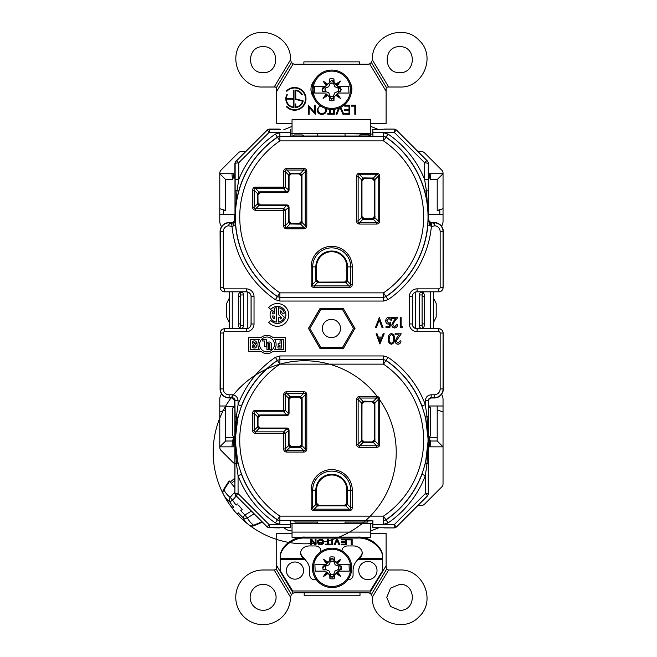 <?xml version="1.0" encoding="UTF-8"?>
<svg xmlns="http://www.w3.org/2000/svg" width="657" height="657" viewBox="0 0 657 657"><rect width="100%" height="100%" fill="white"/><g stroke="black" fill="none" stroke-linecap="round" stroke-linejoin="round"><path stroke-width="0.99" d="M429.185 437.8L429.185 446.842L430.869 446.842L430.351 441.011L429.185 437.8L437.209 437.8L428.536 437.8L428.536 493.686L427.674 495.748L396.36 527.07L394.299 527.924L372.839 527.653L372.872 524.729L394.184 524.729L394.184 527.653A2.915 2.915 157.5 0 0 396.245 526.799L394.184 524.729L425.342 493.571L425.342 475.635L421.934 474.346L425.531 462.725L428.233 440.133L427.001 463.579L425.342 475.635A100.143 100.143 0 0 1 388.057 522.923L383.54 524.311L383.54 520.664L386.004 519.909A96.497 96.497 0 0 0 421.934 474.346M434.293 394.8L434.293 397.715L431.173 397.715L431.173 394.8L434.293 394.8A5.856 5.856 0 0 0 440.149 388.952L440.149 333.025A1.33 1.33 0 0 0 438.81 331.695L417.088 331.695A7.712 7.712 0 0 1 409.377 323.983L409.377 296.57A7.712 7.712 0 0 1 417.088 288.858L438.81 288.858A1.33 1.33 0 0 0 440.149 287.528L443.114 287.528A4.303 4.303 0 0 1 438.81 291.831L417.088 291.831A4.739 4.739 0 0 0 412.341 296.57L412.341 323.983A4.739 4.739 0 0 0 417.088 328.722L438.81 328.722A4.303 4.303 0 0 1 443.114 333.025L443.335 388.952A9.042 9.042 0 0 1 434.293 397.986L431.452 397.986C429.686 398.175 428.717 399.144 428.536 400.91L428.536 406.01L443.04 406.01L443.04 411.84L437.209 410.05L437.209 406.01L439.352 406.01M430.351 441.011L437.209 441.011L437.209 410.05M430.869 446.842L443.04 446.842L437.209 441.011M417.959 505.463L421.334 505.463A4.517 4.517 0 0 0 424.537 504.141L441.718 486.952A4.517 4.517 0 0 0 443.04 483.757L443.04 411.84M234.877 478.132L230.188 482.066L229.531 481.285L223.971 489.908A4.517 3.811 152.8 0 0 223.281 494.113A82.297 39.748 -57.2 0 0 229.802 501.891A82.297 79.489 -130 0 0 233.572 507.204L232.447 508.157A91.422 64.624 142.1 0 1 230.073 505.249A91.446 91.192 38.3 0 1 227.445 501.34L227.314 501.176A91.537 91.537 0 0 1 223.281 494.113L223.281 494.113A91.537 91.537 0 0 0 381.635 501.882A91.537 91.537 0 0 0 309.184 360.865A91.537 91.537 0 0 0 223.281 494.113A91.537 91.537 0 0 0 381.635 501.882A91.537 91.537 0 0 0 309.184 360.865A91.537 91.537 0 0 0 223.281 494.113L223.281 494.113A4.517 4.517 0 0 1 223.503 489.605L223.971 489.908A78.232 37.786 -57.2 0 0 230.172 497.292L232.603 500.191L229.802 501.891A4.517 3.958 125.7 0 1 230.172 497.292L234.877 491.921M238.606 505.266L242.17 509.512L240.766 510.686A78.232 75.563 -130 0 0 245.004 514.965A4.517 1.158 58.8 0 0 247.434 517.864A4.517 3.958 154.3 0 1 242.844 517.437A82.297 79.489 -130 0 1 238.261 512.797L237.136 513.741A91.422 64.624 137.9 0 0 239.583 516.574A91.446 91.192 61.7 0 0 242.975 519.843L243.115 520.007A91.537 91.537 0 0 0 249.364 525.206A4.517 4.517 0 0 0 253.848 525.772L262.233 522.249M242.17 509.512L241.045 508.173M236.134 496.158L232.603 500.191A78.232 75.563 -130 0 0 236.077 505.102L237.481 503.927M251.196 511.212L245.004 514.965L242.844 517.437A82.297 39.748 157.2 0 0 249.364 525.206A4.517 3.811 127.2 0 0 253.635 525.255L253.848 525.772M234.877 487.658L230.188 482.066M303.559 570.572A8.59 8.59 0 0 0 294.968 561.99A8.59 8.59 0 0 0 286.386 570.572A8.59 8.59 0 0 0 294.968 579.162A8.59 8.59 0 0 0 303.559 570.572M372.839 527.653L372.7 523.194L370.786 523.629L370.786 532.08L292.037 532.08L370.786 532.08L370.786 533.533L386.111 533.533L386.111 565.743L369.636 593.164L371.394 594.486L386.439 569.447L386.111 565.743M370.786 533.533L370.786 537.327L361.35 537.327M301.506 537.327L292.037 537.327L292.037 533.533L276.728 533.533L276.745 565.743L293.211 593.164A4.517 4.517 0 0 1 294.968 592.811L367.887 592.811A4.517 4.517 0 0 1 369.636 593.164M316.863 555.403L313.545 561.275M382.686 558.918L382.678 558.351C383.433 548.201 369.825 537.196 357.605 538.075L305.25 538.075C293.03 537.196 279.422 548.201 280.178 558.351L280.178 557.374C279.422 547.224 293.03 536.219 305.25 537.097L357.605 537.097C369.825 536.219 383.433 547.224 382.678 557.374L382.686 570.572L382.686 559.575L357.884 559.575L359.436 558.351L359.445 557.374L356.94 560.61A14.799 14.799 180 0 0 353.08 570.58L353.08 575.097A4.517 4.517 0 0 1 348.563 579.614L347.898 579.614M351.331 105.21L355.626 105.21L355.626 114.252L354.813 114.252L354.813 106.138L351.331 106.138L351.331 105.21M314.473 112.314L314.473 105.21L315.286 105.21L315.286 114.252L309.143 107.14L309.143 114.252L308.33 114.252L308.33 105.21L314.473 112.314M286.912 94.575A8.812 8.812 0 0 0 293.983 107.641L293.983 90.058A8.812 8.812 0 0 0 293.474 90.108L293.474 98.591L286.321 98.591A8.303 8.303 0 0 1 287.364 94.822L286.912 94.575M302.573 101.244A8.303 8.303 0 0 1 295.773 107.066L295.773 103.954L295.264 103.954L295.264 107.641A8.812 8.812 0 0 0 303.197 100.882L295.773 98.887L295.773 90.625A8.303 8.303 0 0 1 301.818 94.698L302.261 94.436A8.812 8.812 0 0 0 295.264 90.058L295.264 99.281L302.573 101.244M286.813 91.307A10.857 10.857 0 0 1 302.261 91.126A10.857 10.857 0 0 1 302.261 106.565A10.857 10.857 0 0 1 286.813 106.393L286.444 106.746A11.366 11.366 0 0 0 302.614 106.935A11.366 11.366 0 0 0 302.614 90.756A11.366 11.366 0 0 0 286.444 90.945L286.813 91.307M370.786 119.681L370.786 123.467L370.786 119.681L292.037 119.681L292.037 136.139M370.786 123.467L370.786 133.675L370.786 123.467L386.111 123.467L386.111 91.257L369.636 63.836A4.517 4.517 0 0 1 367.887 64.189L294.968 64.189A4.517 4.517 0 0 1 293.211 63.836L291.453 62.514L290.46 59.927A4.517 4.517 0 0 1 290.451 59.664C291.708 36.258 259.433 22.888 243.772 40.332C226.328 55.993 239.698 88.276 263.104 87.011L275.283 87.011L276.416 87.553L276.728 123.467L292.037 123.467M276.745 91.257L293.211 63.836M344.728 105.21L349.828 105.21L349.828 114.252L344.728 114.252L344.728 113.324L349.015 113.324L349.015 110.548L344.728 110.548L344.728 109.62L349.015 109.62L349.015 106.138L344.728 106.138L344.728 105.21M350.091 82.56C352.209 86.453 352.464 90.461 350.854 94.583M340.827 107.239L343.8 114.252L342.929 114.252L340.112 107.592M339.628 107.805L336.901 114.252L336.031 114.252L338.585 108.224M334.298 109.284L334.298 114.252L333.485 114.252L333.485 109.366M330.586 109.407L330.586 113.324L332.557 113.324L332.557 114.252L327.802 114.252L327.802 113.324L329.773 113.324L329.773 109.341M326.554 108.742L326.644 109.694C326.398 112.593 324.837 114.195 321.946 114.482C319.006 114.252 317.405 112.667 317.142 109.735L319.836 105.416M313.718 97.622C309.71 91.463 310.047 85.558 314.736 79.891M326.488 571.968L332.097 577.265L341.607 567.878L332.097 577.421L326.488 571.968L323.433 576.542L327.342 572.633M329.058 570.917L325.979 569.627L329.058 570.917L330.34 573.988L329.042 570.933M330.356 574.202L330.356 574.202A6.562 6.562 0 0 0 333.83 574.202L333.863 574.415A6.775 6.775 0 0 1 330.331 574.415M333.83 573.972L335.136 570.917L333.846 573.988M338.191 569.611L335.152 570.933L338.207 569.627M325.765 569.611A6.562 6.562 0 0 1 325.765 566.137L329.058 564.839L330.356 561.546A6.562 6.562 0 0 1 333.83 561.546L335.136 564.839L338.421 566.137A6.562 6.562 0 0 1 338.421 569.611M325.56 569.644A6.775 6.775 0 0 1 325.56 566.112L325.765 566.137M325.56 566.112L329.058 564.839M329.042 564.823L330.356 561.546M330.331 561.341A6.775 6.775 0 0 1 333.863 561.341L333.83 561.546M333.863 561.341L335.136 564.839M335.152 564.823L338.421 566.137M338.634 566.112A6.775 6.775 0 0 1 338.634 569.644M322.579 567.878L332.097 558.335L322.702 567.878M341.484 567.878L332.097 558.483M339.735 569.652L341.073 569.824A9.182 9.182 0 0 0 341.27 568.215M339.644 569.849L341.073 569.824M341.27 567.541A9.182 9.182 0 0 0 341.073 565.923L339.644 565.907L341.607 567.878M339.735 566.104L341.073 565.923M322.916 568.215A9.182 9.182 0 0 0 323.121 569.824L324.55 569.849M324.451 569.652L323.121 569.824M324.451 566.104L323.121 565.923A9.182 9.182 0 0 0 322.916 567.541M324.55 565.907L323.121 565.923M337.706 563.788L336.187 562.269L340.761 559.214L337.706 563.788L339.644 565.907M332.097 558.335L336.187 562.269M338.511 571.155L349.286 571.155L338.511 571.155M349.048 564.593L349.286 571.155M334.413 575.253L334.282 578.669L333.871 575.516M329.773 575.253L329.913 578.669L330.323 575.516M315.138 564.593L325.675 564.593L314.908 564.593L315.138 571.155M329.773 560.503L329.913 557.079L330.323 560.232M334.413 560.503L334.282 557.079L333.871 560.232M336.852 563.123L340.761 559.214M338.511 564.593L349.286 564.593M336.852 572.633L340.761 576.542L336.187 573.487M337.706 571.968L340.761 576.542M334.282 578.669A11.013 11.013 0 0 1 329.913 578.669M328.007 573.487L323.433 576.542M325.675 571.155L314.908 571.155M327.342 563.123L323.433 559.214L328.007 562.269M326.488 563.788L323.433 559.214M329.913 557.079A11.013 11.013 0 0 1 334.282 557.079M334.027 586.405A18.634 18.634 0 0 1 315.081 560.281A18.634 18.634 0 0 1 347.183 556.939A18.634 18.634 0 0 1 334.027 586.405M312.412 567.878A19.685 19.685 0 0 1 331.432 548.201A19.685 19.685 0 0 1 351.733 566.548A19.685 19.685 0 0 1 334.085 587.465A19.685 19.685 0 0 1 312.412 567.878M304.207 592.811L304.207 595.768L359.987 595.768L359.987 592.811M343.25 348.555L354.887 328.5L343.25 308.453L320.156 308.453L308.519 328.5L320.156 348.555L343.307 348.653L320.099 348.653L308.519 328.5M417.959 151.545L427.674 161.261L428.536 163.322L424.619 162.714L394.184 132.271L396.245 130.209A2.915 2.915 22.5 0 0 394.184 129.355L394.184 132.271L372.872 132.271L372.815 129.355L394.299 129.084L396.36 129.938L417.959 151.545L421.334 151.545A4.517 4.517 0 0 1 424.537 152.867L441.718 170.048A4.517 4.517 0 0 1 443.04 173.243L443.04 173.711L429.185 173.711L429.185 178.08M428.536 163.322L428.536 178.08M428.265 179.517L428.233 216.876L426.426 190.711L424.619 179.517L424.619 162.714L426.68 160.653L427.411 161.367A2.915 2.915 67.5 0 1 428.265 163.429L428.265 179.517L424.619 179.517A100.143 100.143 0 0 0 388.057 134.085L383.54 132.698L372.872 132.698L372.954 136.344L372.815 129.355M428.536 214.535L428.536 218.912C428.766 221.113 429.982 222.329 432.175 222.559L434.293 224.242L434.991 225.786L431.386 226.451L429.325 225.236L429.432 223.708L429.325 225.236L427.855 225.113L428.233 216.876C428.224 208.236 427.05 199.671 424.718 191.179L426.426 190.711A3.646 0.583 -179.9 0 1 428.257 191.212M439.804 214.535L439.804 210.495L437.217 210.495L437.217 179.533L430.351 179.533L430.351 178.08L428.421 178.08L428.421 214.535L443.04 214.535L443.04 221.237A9.042 9.042 0 0 1 441.553 226.213A9.042 9.042 0 0 1 443.335 231.601L443.114 287.528M441.553 226.213A9.042 9.042 0 0 0 434.293 222.559L432.175 222.559M234.877 178.08L234.877 163.322L235.732 161.261L267.046 129.938L269.222 129.355A2.915 2.915 157.5 0 0 267.161 130.209L267.046 129.938M234.877 174.581A4.517 4.517 0 0 0 234.582 176.183L234.582 178.08M234.984 178.08L234.984 214.535L219.783 214.535L219.783 208.704L225.606 210.495L225.606 179.533L232.471 179.533L232.471 178.08L234.984 178.08M231.494 222.822L232.02 226.451L228.414 225.786L229.112 224.242L231.231 222.559C232.989 222.444 234.163 221.557 234.746 219.881L234.877 214.535M235.149 191.212A3.646 0.583 -0.1 0 1 236.98 190.711L238.688 191.179C236.356 199.671 235.181 208.236 235.173 216.876L235.14 179.517L238.787 179.517L236.98 190.711L235.173 216.876L235.559 225.113L232.02 226.451A100.143 100.143 0 0 0 275.349 299.658L279.866 301.046L383.54 301.046L388.057 299.658L386.004 296.644A96.497 96.497 0 0 0 427.855 225.113M228.414 225.786A5.856 5.856 0 0 0 223.265 231.601L223.265 287.528A1.33 1.33 0 0 0 224.595 288.858L246.318 288.858A7.712 7.712 0 0 1 254.029 296.57L254.029 323.983A7.712 7.712 0 0 1 246.318 331.695L224.595 331.695A1.33 1.33 0 0 0 223.265 333.025L220.292 333.025A4.303 4.303 0 0 1 224.595 328.722L246.318 328.722A4.739 4.739 0 0 0 251.064 323.983L251.064 296.57A4.739 4.739 0 0 0 246.318 291.831L224.595 291.831A4.303 4.303 0 0 1 220.292 287.528L220.07 231.601A9.042 9.042 0 0 1 221.565 226.624A9.042 9.042 0 0 1 219.783 221.237L219.783 173.243A4.517 4.517 0 0 1 221.105 170.048L238.286 152.867A4.517 4.517 0 0 1 241.489 151.545L245.447 151.545M221.565 226.624A9.042 9.042 0 0 1 229.112 222.559L231.231 222.559M234.582 214.535L234.582 218.691A4.517 4.517 0 0 0 234.746 219.881M233.637 178.08L233.637 173.711L231.954 173.711L232.471 179.533M269.797 343.857L269.797 349.343L271.481 349.343L271.481 344.284A2.275 2.275 0 0 0 269.206 342.001A2.275 2.275 0 0 0 266.923 344.284L266.923 349.343L268.614 349.343L268.614 343.857A0.591 0.591 0 0 1 269.206 343.274A0.591 0.591 0 0 1 269.797 343.857M281.697 348.038L281.697 340.868L280.005 340.868L280.005 343.734L278.149 343.734L278.149 345.171L280.005 345.171L280.005 346.6L277.977 346.6L277.977 348.038L281.697 348.038M264.566 340.991L262.537 340.991L262.537 339.554L266.249 339.554L266.249 346.732L264.566 346.732L264.566 340.991M254.243 342.207A0.723 0.723 0 0 1 255.023 342.724L255.023 343.225L256.542 343.225L256.542 342.724A1.815 1.815 0 0 0 255.31 341.008A2.735 2.735 0 0 0 253.561 341.008A1.815 1.815 0 0 0 252.945 344.096L254.801 345.73A0.616 0.616 0 0 1 254.152 346.756A0.509 0.509 0 0 1 253.848 346.28L253.848 345.845L252.329 345.845L252.329 346.28A1.651 1.651 0 0 0 253.282 347.783A2.735 2.735 0 0 0 255.302 347.898A1.823 1.823 0 0 0 255.926 344.802L254.013 343.126A0.534 0.534 0 0 1 254.243 342.207M250.465 339.308L259.49 339.308A9.116 9.116 0 0 0 259.49 349.598L250.465 349.598L250.465 339.308M260.985 351.29L248.781 351.29L248.781 337.616L260.985 337.616A9.116 9.116 0 0 1 273.041 337.616L285.237 337.616L285.237 351.29L273.041 351.29A9.116 9.116 0 0 1 260.985 351.29M274.437 344.449A7.424 7.424 0 0 0 263.293 338.018A7.424 7.424 0 0 0 263.293 350.887A7.424 7.424 0 0 0 274.437 344.449M274.527 349.598L283.553 349.598L283.553 339.308L274.527 339.308A9.116 9.116 0 0 1 274.527 349.598M268.647 322.234A11.374 11.374 0 0 0 285.171 323.195A11.374 11.374 0 0 0 285.171 306.647A11.374 11.374 0 0 0 268.647 307.607L270.832 309.439A8.533 8.533 0 0 1 283.216 308.716A8.533 8.533 0 0 1 283.216 321.125A8.533 8.533 0 0 1 270.832 320.402L268.647 322.234M278.428 314.58L281.722 317.651A5.141 5.141 0 0 1 280.572 318.941L280.572 317.766L278.428 317.766L278.428 322.119A7.276 7.276 0 0 0 284.3 317.126L280.572 313.652L280.572 310.901A5.141 5.141 0 0 1 282.329 313.594L284.399 313.036A7.276 7.276 0 0 0 278.428 307.722L278.428 314.58M272.335 315.992A5.141 5.141 0 0 0 274.158 318.941L274.158 315.992L272.335 315.992M274.158 308.388L274.158 313.849L272.335 313.849A5.141 5.141 0 0 1 273.427 311.615L271.784 310.244A7.276 7.276 0 0 0 276.293 322.119L276.293 307.722A7.276 7.276 0 0 0 274.158 308.388M402.552 326.677L402.002 327.72L400.195 327.72L400.195 317.52L401.115 317.52L401.115 326.677L402.552 326.677M394.611 326.94L396.639 324.583L397.551 324.583C397.469 326.578 396.475 327.712 394.561 327.983C392.796 327.769 391.876 326.743 391.794 324.919L393.551 321.224L395.719 318.563L391.662 318.563L391.662 317.52L397.813 317.52L394.381 321.741L392.714 324.87L394.611 326.94M389.806 327.72L386.012 327.72L386.012 326.677L389.059 326.677L389.544 323.975L388.509 324.188C386.677 323.893 385.758 322.784 385.749 320.854C385.799 318.719 386.85 317.52 388.887 317.257C390.529 317.471 391.441 318.431 391.638 320.131L390.718 320.131L388.837 318.3L386.661 320.887L388.788 323.145L390.718 322.62L389.806 327.72M379.286 317.52L383.08 327.72L382.087 327.72L379.22 320.008L376.354 327.72L375.361 327.72L379.286 317.52M398.027 343.217L400.056 340.868L400.967 340.868C400.885 342.855 399.891 343.989 397.978 344.268C396.212 344.046 395.292 343.028 395.21 341.205L396.968 337.509L399.127 334.848L395.079 334.848L395.079 333.797L401.23 333.797L396.122 341.155L398.027 343.217M389.19 338.905C388.928 341.016 389.65 342.453 391.367 343.217C393.1 342.461 393.814 341.024 393.51 338.905C393.814 336.786 393.1 335.341 391.367 334.585L389.519 336.335L389.19 338.905M394.422 338.897C394.767 341.665 393.757 343.455 391.4 344.268C389.01 343.463 387.975 341.673 388.271 338.897C387.967 336.121 389.01 334.339 391.4 333.534C393.748 334.347 394.758 336.138 394.422 338.897M381.43 338.117L378.703 338.117L380.001 341.615L381.43 338.117M379.894 344.005L376.1 333.797L377.093 333.797L378.309 337.074L381.865 337.074L383.203 333.797L384.214 333.797L379.894 344.005M235.198 219.808L235.198 219.857A3.646 0.476 -179.6 0 1 235.173 219.799L235.149 219.183A3.646 3.646 -45 0 1 233.284 222.37L233.818 223.093L235.173 219.799M233.793 223.799L234.081 225.236L233.793 223.799L235.198 219.857A3.646 0.673 -1.8 0 0 235.222 219.775M231.757 222.813L233.284 222.37A3.646 1.445 61 0 0 233.514 225.688M235.14 179.517L235.14 163.429A2.915 2.915 -67.5 0 1 235.994 161.367L236.725 160.653L238.787 162.714L238.787 179.517A100.143 100.143 0 0 1 275.349 134.085L279.866 132.698L279.866 136.344L277.402 137.099A96.497 96.497 0 0 0 238.688 191.179M234.877 163.322L238.787 162.714L269.222 132.271L267.161 130.209L236.725 160.653M429.892 225.688A3.646 1.445 119 0 0 430.121 222.37A3.646 3.646 45 0 1 428.257 219.183L428.233 216.876L428.233 219.799L429.588 223.093L430.121 222.37L431.649 222.813L431.386 226.451A100.143 100.143 0 0 1 388.057 299.658M428.233 219.799A3.646 0.476 179.6 0 1 428.208 219.857L429.612 223.799M279.866 132.698L290.534 132.698L290.451 136.344L279.866 136.344L279.915 140.885L277.451 137.272A4.377 4.377 -17.1 0 1 279.915 136.508L383.491 136.508A4.377 4.377 17.1 0 1 385.955 137.272L383.491 140.885L279.915 140.885A91.955 91.955 0 0 0 279.915 292.858L277.451 296.479A96.333 96.333 0 0 1 277.451 137.272L275.349 134.085M280.202 527.752L290.714 527.743L290.723 520.829L290.534 524.311L279.866 524.311L275.349 522.923A100.143 100.143 0 0 1 238.064 475.635L236.405 463.579L235.173 440.133L236.405 416.686L238.064 404.63A100.143 100.143 0 0 1 275.349 357.342L279.866 355.954L383.54 355.954L388.057 357.342A100.143 100.143 0 0 1 425.342 404.63L427.001 416.686L428.233 440.133L425.531 417.54L421.934 405.919L425.342 404.63L425.342 400.63L428.257 400.63C428.446 398.873 429.415 397.904 431.173 397.715L431.452 397.986M290.723 520.829L291.774 520.829M371.632 520.829L279.915 520.5A4.377 4.377 -162.9 0 1 277.451 519.736L279.915 516.123L279.866 520.664L290.484 520.664M372.7 527.743L383.203 527.752M372.683 136.229L371.936 136.229M382.974 129.306L372.683 129.306M291.47 136.229L290.451 136.344M290.591 129.355L290.534 132.271L269.222 132.271L269.222 129.355L280.432 129.306M279.324 129.092L269.115 129.084M370.786 136.04L370.786 133.675L292.037 133.675L317.774 133.675L317.774 136.007L292.784 136.032M394.299 129.084L384.082 129.092M370.622 136.032L317.774 136.007M292.784 520.976L370.622 520.976M384.082 527.916L394.299 527.924M269.115 527.924L267.161 526.799A2.915 2.915 22.5 0 0 269.222 527.653L279.324 527.916M383.54 524.311L372.872 524.311L372.921 520.664M421.934 405.919A96.497 96.497 0 0 0 386.004 360.356L383.54 359.601L279.866 359.601L277.402 360.356A96.497 96.497 0 0 0 241.472 405.919L237.875 417.54L235.173 440.133L237.875 462.725L241.472 474.346L238.064 475.635L238.064 493.571L269.222 524.729L290.534 524.729L290.714 527.743M241.472 405.919L238.064 404.63L238.064 400.63C237.694 397.115 235.748 395.169 232.233 394.8L232.233 397.715L229.112 397.715A8.771 8.771 0 0 1 220.341 388.952L220.341 333.025A4.246 4.246 0 0 1 224.595 328.779L246.318 328.779A4.796 4.796 0 0 0 251.114 323.983L251.114 296.57A4.796 4.796 0 0 0 246.318 291.774L224.595 291.774A4.246 4.246 0 0 1 220.341 287.528L220.341 231.601A8.771 8.771 0 0 1 229.112 222.83L230.763 222.83M427.674 495.748L425.342 493.571L428.536 493.686M425.531 417.54A3.646 0.583 166.4 0 1 427.001 416.686L428.257 416.686L428.257 463.579L427.001 463.579A3.646 0.583 13.6 0 1 425.531 462.725M267.046 527.07L235.732 495.748L234.877 493.686L234.877 400.91L231.954 397.986L229.112 397.986A9.042 9.042 0 0 1 220.07 388.952L220.292 333.025M234.877 493.686L235.149 416.686L236.405 416.686A3.646 0.583 13.6 0 1 237.875 417.54M235.149 463.579L236.405 463.579A3.646 0.583 -13.6 0 0 237.875 462.725M290.566 527.653L269.222 527.653L269.222 524.729L267.161 526.799L236.003 495.633L238.064 493.571L235.149 493.571A2.915 2.915 67.5 0 0 236.003 495.633L235.732 495.748M424.718 191.179A96.497 96.497 0 0 0 386.004 137.099L385.955 137.272A96.333 96.333 0 0 1 385.955 296.479A4.377 4.377 162.9 0 1 383.491 297.235L279.915 297.235A4.377 4.377 -162.9 0 1 277.451 296.479L279.866 297.407L383.54 297.407L386.004 296.644L383.491 292.858L383.54 301.046M241.472 474.346A96.497 96.497 0 0 0 277.402 519.909L277.451 519.736A96.333 96.333 0 0 1 277.451 360.529A4.377 4.377 -17.1 0 1 279.915 359.773L383.491 359.773L383.491 364.142L385.955 360.529A96.333 96.333 0 0 1 385.955 519.736A4.377 4.377 162.9 0 1 383.491 520.5L383.491 516.123L388.057 522.923M383.54 355.954L383.491 359.773A4.377 4.377 17.1 0 1 385.955 360.529L388.057 357.342M275.349 357.342L279.915 364.142A91.955 91.955 0 0 0 279.915 516.123L383.491 516.123A91.955 91.955 0 0 0 383.491 364.142L279.915 364.142L279.866 355.954M252.617 207.193L252.617 190.243C252.699 188.263 253.733 187.229 255.713 187.146L283.676 187.146L283.676 171.576C283.758 169.596 284.793 168.57 286.772 168.479L303.723 168.479L303.723 170.032L286.772 170.032C285.467 169.752 284.949 170.27 285.228 171.576L285.228 187.146A2.185 1.265 135 0 1 283.676 188.699L255.713 188.699C254.407 188.419 253.889 188.937 254.16 190.243L254.16 207.193C253.889 208.499 254.407 209.008 255.713 208.737L255.713 210.281C253.733 210.199 252.699 209.172 252.617 207.193L254.16 207.193L257.454 203.9L257.454 193.536A2.185 0.55 15.2 0 1 258.02 194.102L257.306 194.661M257.987 194.71L260.172 192.517L286.863 192.517L289.047 190.333L289.047 176.043L291.24 173.85L299.255 173.85L301.44 176.043L301.44 221.245L299.255 223.437L291.24 223.437L289.047 221.245L289.047 207.103L286.863 204.91L260.172 204.91L257.987 202.726L257.946 194.661L258.02 203.333L259.564 204.877A2.185 0.55 105.2 0 0 258.998 205.444L255.713 208.737L283.676 208.737A2.185 1.265 45 0 1 285.228 210.281L285.228 225.712C284.949 227.018 285.467 227.536 286.772 227.256L303.723 227.256C305.029 227.536 305.538 227.018 305.267 225.712L305.267 171.576C305.538 170.27 305.029 169.752 303.723 170.032L300.43 173.317A2.185 0.55 105.2 0 1 299.863 173.883L290.632 173.883L289.08 175.435L289.006 190.292A2.185 2.185 135 0 1 286.822 192.476L260.131 192.476L258.02 194.102M252.617 190.243L254.16 190.243L257.454 193.536L258.998 191.984L260.131 191.836L286.822 191.836A2.185 1.265 -45 0 0 288.366 190.292L288.513 174.869L290.065 173.317L291.191 173.169L300.43 173.317L301.974 174.869L305.267 171.576L306.811 171.576L306.811 225.712C306.729 227.692 305.702 228.718 303.723 228.8L286.772 228.8C284.793 228.718 283.758 227.692 283.676 225.712L283.676 210.281L255.713 210.281M303.723 168.479C305.702 168.57 306.729 169.596 306.811 171.576M259.564 204.877L286.822 204.959A2.185 2.185 45 0 1 289.006 207.144L289.08 221.852L291.191 223.479L299.863 223.405L301.407 221.852A2.185 0.55 15.2 0 0 301.974 222.419L305.267 225.712L306.811 225.712M286.772 168.479L286.772 170.032L290.065 173.317A2.185 0.55 74.8 0 0 290.632 173.883M299.863 223.405A2.185 0.55 74.8 0 1 300.43 223.971L303.723 227.256L303.723 228.8M283.676 171.576L285.228 171.576L288.513 174.869A2.185 0.55 15.2 0 1 289.08 175.435M290.632 223.405A2.185 0.55 105.2 0 0 290.065 223.971L286.772 227.256L286.772 228.8M289.08 221.852A2.185 0.55 164.8 0 1 288.513 222.419L285.228 225.712L283.676 225.712M255.713 187.146L255.713 188.699L258.998 191.984A2.185 0.55 74.8 0 0 259.564 192.55M301.407 221.852L301.489 175.994L299.863 173.883M301.407 175.435A2.185 0.55 164.8 0 1 301.974 174.869L301.974 222.419L300.43 223.971L299.296 224.119L290.065 223.971L288.513 222.419L288.366 207.144A2.185 1.265 -135 0 0 286.822 205.6L260.131 205.6L258.998 205.444L257.454 203.9A2.185 0.55 164.8 0 0 258.02 203.333M356.595 220.974L356.595 176.314C356.677 174.335 357.704 173.308 359.683 173.226L376.633 173.226L376.633 174.77L359.683 174.77C358.377 174.491 357.868 175.008 358.139 176.314L358.139 220.974C357.868 222.28 358.377 222.789 359.683 222.518L359.683 224.062C357.704 223.98 356.677 222.953 356.595 220.974L358.139 220.974L361.432 217.681L361.432 179.607A2.185 0.55 15.2 0 1 361.999 180.174L361.276 180.741M361.966 180.782L361.966 216.506L364.15 218.699L372.174 218.699L374.359 216.506L374.359 180.782L372.174 178.589L364.15 178.589L361.917 180.741L361.917 216.547L363.543 218.658A2.185 0.55 105.2 0 0 362.976 219.224L359.683 222.518L376.633 222.518C377.939 222.789 378.457 222.28 378.177 220.974L378.177 176.314C378.457 175.008 377.939 174.491 376.633 174.77L373.34 178.063A2.185 0.55 105.2 0 1 372.782 178.622L363.543 178.622L361.999 180.174M356.595 176.314L358.139 176.314L361.432 179.607L362.976 178.063L364.109 177.907L373.34 178.063L374.892 179.607L378.177 176.314L379.73 176.314L379.73 220.974C379.647 222.953 378.613 223.98 376.633 224.062L359.683 224.062M376.633 173.226C378.613 173.308 379.647 174.335 379.73 176.314M363.543 218.658L372.215 218.74L374.326 217.114A2.185 0.55 15.2 0 0 374.892 217.681L378.177 220.974L379.73 220.974M359.683 173.226L359.683 174.77L362.976 178.063A2.185 0.55 74.8 0 0 363.543 178.622M372.782 218.658A2.185 0.55 74.8 0 1 373.34 219.224L376.633 222.518L376.633 224.062M374.326 217.114L374.4 180.741L372.782 178.622M374.326 180.174A2.185 0.55 164.8 0 1 374.892 179.607L374.892 217.681L373.34 219.224L372.215 219.381L362.976 219.224L361.432 217.681A2.185 0.55 164.8 0 0 361.999 217.114M349.204 287.454L314.202 287.454C312.239 287.372 311.221 286.353 311.139 284.391L312.675 284.391C312.395 285.688 312.904 286.197 314.202 285.918L349.204 285.918C350.501 286.197 351.01 285.688 350.731 284.391L352.267 284.391C352.185 286.353 351.167 287.372 349.204 287.454L349.204 285.918L345.878 282.6L317.528 282.6A2.185 0.55 -74.6 0 1 318.103 282.017L318.678 282.756M314.202 287.454L314.202 285.918L317.528 282.6L315.992 281.065A2.185 0.55 -15.4 0 0 316.575 280.49L318.103 282.017M346.83 280.49A2.185 0.55 15.4 0 0 347.413 281.065L345.878 282.6A2.185 0.55 74.6 0 0 345.303 282.017L346.912 279.915L347.569 279.915L347.413 281.065L350.731 284.391L350.731 266.89L352.267 266.89L352.267 284.391M315.836 279.915L315.836 266.89A15.867 15.867 0 0 1 331.703 251.031A15.867 15.867 0 0 1 347.569 266.89L350.731 266.89A19.028 19.028 0 0 0 331.703 247.861A19.028 19.028 0 0 0 312.675 266.89L312.675 284.391L315.992 281.065L315.836 279.915L316.575 280.49M318.727 282.058L316.534 279.866L316.534 266.89A15.168 15.168 0 0 1 331.703 251.721A15.168 15.168 0 0 1 346.871 266.89L346.871 279.866L344.679 282.058L318.678 282.099L345.303 282.017M252.617 430.31L252.617 413.36C252.699 411.381 253.733 410.346 255.713 410.264L283.676 410.264L283.676 394.841C283.758 392.861 284.793 391.827 286.772 391.744L303.723 391.744L303.723 393.288L286.772 393.288C285.467 393.017 284.949 393.535 285.228 394.841L285.228 410.264A2.185 1.265 135 0 1 283.676 411.808L255.713 411.808C254.407 411.537 253.889 412.054 254.16 413.36L254.16 430.31C253.889 431.608 254.407 432.125 255.713 431.854L255.713 433.398C253.733 433.316 252.699 432.281 252.617 430.31L254.16 430.31L257.454 427.017A2.185 0.55 -15.2 0 0 258.02 426.45L260.131 428.077L286.822 428.077A2.185 2.185 45 0 1 289.006 430.261L289.08 445.118A2.185 0.55 164.8 0 1 288.513 445.684L288.366 430.261A2.185 1.265 -135 0 0 286.822 428.717L286.863 428.027L260.172 428.027L257.987 425.843L257.987 417.819L260.172 415.635L286.822 415.594L259.564 415.667L258.02 417.211L258.02 426.45M286.863 428.027L289.047 430.22L285.228 433.398L283.676 433.398L283.676 431.854L286.822 428.717L258.998 428.561L255.713 431.854L283.676 431.854A2.185 1.265 45 0 1 285.228 433.398L285.228 448.969C284.949 450.275 285.467 450.792 286.772 450.521L303.723 450.521C305.029 450.792 305.538 450.275 305.267 448.969L305.267 394.841C305.538 393.535 305.029 393.017 303.723 393.288L300.43 396.582L301.974 398.126L302.13 399.259L302.13 444.551L301.974 445.684L300.43 447.228L291.191 447.376L290.065 447.228L288.513 445.684L285.228 448.969L283.676 448.969L283.676 433.398L255.713 433.398M289.08 445.118L291.191 446.735L299.863 446.661L301.407 445.118L301.407 398.692A2.185 0.55 -15.2 0 1 301.974 398.126L305.267 394.841L306.811 394.841L306.811 448.969C306.729 450.948 305.702 451.983 303.723 452.065L286.772 452.065C284.793 451.983 283.758 450.948 283.676 448.969M303.723 391.744C305.702 391.827 306.729 392.861 306.811 394.841M301.407 445.118A2.185 0.55 15.2 0 0 301.974 445.684L305.267 448.969L306.811 448.969M286.772 391.744L286.772 393.288L290.065 396.582L300.43 396.582A2.185 0.55 -74.8 0 1 299.863 397.148L299.296 396.434M299.863 446.661A2.185 0.55 74.8 0 1 300.43 447.228L303.723 450.521L303.723 452.065M283.676 394.841L285.228 394.841L288.513 398.126L290.065 396.582A2.185 0.55 -105.2 0 0 290.632 397.148L289.006 399.259L289.006 413.401A2.185 2.185 135 0 1 286.822 415.594L286.822 414.953A2.185 1.265 -45 0 0 288.366 413.401L289.047 413.45L286.863 415.635M290.632 446.661A2.185 0.55 105.2 0 0 290.065 447.228L286.772 450.521L286.772 452.065M255.713 410.264L255.713 411.808L258.998 415.101A2.185 0.55 74.8 0 0 259.564 415.667M252.617 413.36L254.16 413.36L257.454 416.645A2.185 0.55 15.2 0 1 258.02 417.211M289.08 398.692A2.185 0.55 -164.8 0 0 288.513 398.126L288.366 399.259L289.047 399.3L289.047 413.45M289.047 430.22L289.047 444.51L291.24 446.694L299.255 446.694L301.44 444.51L301.44 399.3L299.296 397.074L290.632 397.148M301.407 398.692L299.863 397.148M259.564 427.994A2.185 0.55 -74.8 0 0 258.998 428.561L257.454 427.017L257.306 417.778L257.454 416.645L258.998 415.101L260.131 414.953L260.172 415.635M379.73 399.579L379.73 444.231C379.647 446.21 378.613 447.245 376.633 447.327L359.683 447.327L359.683 445.783L376.633 445.783C377.939 446.054 378.457 445.536 378.177 444.231L378.177 399.579C378.457 398.273 377.939 397.756 376.633 398.027L376.633 396.483C378.613 396.565 379.647 397.6 379.73 399.579L378.177 399.579L374.892 402.864L374.892 440.946A2.185 0.55 -164.8 0 1 374.326 440.379L375.04 439.812M374.359 439.771L374.359 404.039L372.174 401.854L364.15 401.854L361.966 404.039L361.966 439.771L364.15 441.956L372.174 441.956L374.4 439.812L374.4 403.998L372.782 401.887A2.185 0.55 -74.8 0 0 373.34 401.32L376.633 398.027L359.683 398.027C358.377 397.756 357.868 398.273 358.139 399.579L358.139 444.231C357.868 445.536 358.377 446.054 359.683 445.783L362.976 442.489A2.185 0.55 -74.8 0 1 363.543 441.923L372.782 441.923L374.326 440.379M379.73 444.231L378.177 444.231L374.892 440.946L373.34 442.489L372.215 442.637L362.976 442.489L361.432 440.946L358.139 444.231L356.595 444.231L356.595 399.579C356.677 397.6 357.704 396.565 359.683 396.483L376.633 396.483M359.683 447.327C357.704 447.245 356.677 446.21 356.595 444.231M372.782 401.887L363.543 401.887L361.999 403.431A2.185 0.55 -164.8 0 0 361.432 402.864L358.139 399.579L356.595 399.579M376.633 447.327L376.633 445.783L373.34 442.489A2.185 0.55 -105.2 0 0 372.782 441.923M363.543 401.887A2.185 0.55 -105.2 0 1 362.976 401.32L359.683 398.027L359.683 396.483M361.999 403.431L361.917 439.812L363.543 441.923M361.999 440.379A2.185 0.55 -15.2 0 1 361.432 440.946L361.432 402.864L362.976 401.32L364.109 401.172L373.34 401.32L374.892 402.864A2.185 0.55 -15.2 0 0 374.326 403.431M349.204 510.719L314.202 510.719C312.239 510.637 311.221 509.61 311.139 507.647L312.675 507.647C312.395 508.945 312.904 509.462 314.202 509.183L349.204 509.183C350.501 509.462 351.01 508.945 350.731 507.647L352.267 507.647C352.185 509.61 351.167 510.637 349.204 510.719L349.204 509.183L345.878 505.857L317.528 505.857A2.185 0.55 -74.6 0 1 318.103 505.282L318.678 506.013M314.202 510.719L314.202 509.183L317.528 505.857L315.992 504.33A2.185 0.55 -15.4 0 0 316.575 503.747L318.103 505.282M346.83 503.747A2.185 0.55 15.4 0 0 347.413 504.33L345.878 505.857A2.185 0.55 74.6 0 0 345.303 505.282L346.912 503.172L347.569 503.172L347.413 504.33L350.731 507.647L350.731 490.155L352.267 490.155L352.267 507.647M315.836 503.172L315.836 490.155A15.867 15.867 0 0 1 331.703 474.288A15.867 15.867 0 0 1 347.569 490.155L350.731 490.155A19.028 19.028 0 0 0 331.703 471.118A19.028 19.028 0 0 0 312.675 490.155L312.675 507.647L315.992 504.33L315.836 503.172L316.575 503.747M318.727 505.315L316.534 503.131L316.534 490.155A15.168 15.168 0 0 1 331.703 474.986A15.168 15.168 0 0 1 346.871 490.155L346.871 503.131L344.679 505.315L318.678 505.364L345.303 505.282M299.255 397.115L291.24 397.115L289.047 399.3M372.7 523.194L372.683 520.829M372.872 524.311L372.872 524.729M428.536 406.01L428.536 437.8M290.534 524.729L290.534 524.311M372.872 132.271L372.872 132.698M290.534 132.698L290.534 132.271M290.723 129.306L290.723 136.229M354.887 328.5L343.307 348.653M343.25 308.453L355.01 328.5M320.156 308.453L343.307 308.347M308.396 328.5L320.099 308.347M234.877 407.102L232.808 407.874L232.808 435.936L234.877 436.708M428.536 436.708L430.483 435.977L430.483 407.833L428.536 407.102M320.739 106.064C318.974 106.656 318.045 107.879 317.947 109.735C318.202 112.092 319.516 113.365 321.914 113.554C324.295 113.349 325.601 112.06 325.831 109.694L325.634 108.462M318.136 108.528L317.947 109.735M293.474 99.1L286.321 99.1A8.303 8.303 0 0 0 293.474 107.066L293.474 99.1M386.111 91.257L386.111 88.465L386.439 87.553L387.573 87.011L399.743 87.011C423.157 88.276 436.527 55.993 419.084 40.332C403.423 22.888 371.139 36.258 372.404 59.664A4.517 4.517 0 0 1 372.396 59.927L371.394 62.514L369.636 63.836M372.683 134.11L345.048 133.675L345.048 136.007M292.037 126.39L283.758 129.774M379.064 129.774L370.786 126.39M290.723 133.88L292.037 133.675M263.104 72.648C279.849 73.444 279.849 45.883 263.104 46.688C246.367 45.883 246.367 73.444 263.104 72.648M399.743 46.688C383.006 45.883 383.006 73.444 399.743 72.648C416.489 73.444 416.489 45.883 399.743 46.688M291.453 62.514L276.416 87.553M386.439 87.553L371.394 62.514M274.191 87.011L290.46 59.927M388.665 87.011L372.396 59.927M370.786 530.922L378.818 527.743M370.786 523.629L290.714 523.424M292.037 530.996L292.037 530.922C288.965 530.881 286.296 529.821 284.029 527.743M346.724 523.629L345.048 523.629L345.048 522.085L367.871 522.085L367.871 520.993M294.952 520.985L294.952 522.085L317.774 522.085L317.774 523.629L316.099 523.629M292.037 537.327L292.037 523.629M371.394 594.486L372.396 597.073L388.665 569.989L386.439 569.447M292.037 533.533L292.037 532.827M399.743 610.312C416.489 611.117 416.489 583.556 399.743 584.352L390.57 588.155L386.768 597.336L390.57 606.51L399.743 610.312M388.665 569.989L399.743 569.989C423.157 568.724 436.527 601.007 419.084 616.668C403.423 634.112 371.139 620.742 372.404 597.336A4.517 4.517 0 0 0 372.396 597.073M291.453 594.486L276.416 569.447L274.191 569.989L290.46 597.073L291.453 594.486L293.211 593.164M276.416 569.447L276.745 565.743M274.191 569.989L263.104 569.989A27.339 27.339 0 0 0 235.764 597.336A27.339 27.339 0 0 0 263.104 624.676A27.339 27.339 0 0 0 290.451 597.336A4.517 4.517 0 0 1 290.46 597.073M276.088 597.336A12.976 12.976 0 0 1 256.616 608.571A12.976 12.976 0 0 1 256.616 586.093A12.976 12.976 0 0 1 276.088 597.336M430.565 328.722L430.565 291.831M424.25 325.585A2.915 2.529 90 0 1 419.199 325.585L419.199 294.96A2.915 2.529 90 0 1 424.25 294.96L424.25 325.585M423.182 292.579A2.915 2.529 -90 0 0 422.114 294.96L422.114 325.585A2.915 2.529 -90 0 0 423.182 327.966M433.48 328.722L433.48 291.831M232.258 291.831L232.258 328.722M238.573 294.96A2.915 2.529 -90 0 1 243.624 294.96L243.624 325.585A2.915 2.529 -90 0 1 238.573 325.585L238.573 294.96M239.641 327.966A2.915 2.529 90 0 0 240.708 325.585L240.708 294.96A2.915 2.529 90 0 0 239.641 292.579M229.342 291.831L229.342 328.722M369.842 136.024A2.185 2.185 0 0 0 367.945 134.915L360.939 134.915A2.185 2.185 0 0 0 359.05 136.007M303.772 136.007A2.185 2.185 0 0 0 301.883 134.915L294.878 134.915A2.185 2.185 0 0 0 292.973 136.032M433.48 322.513L436.191 317.052L436.191 303.493L433.48 298.04M424.25 323.909L422.114 323.909M229.342 298.04L226.632 303.493L226.632 317.052L229.342 322.513M219.783 429.629L219.783 447.302A4.517 4.517 0 0 0 221.105 450.497L233.038 462.438A4.517 4.517 0 0 0 234.877 463.546M221.565 393.929A9.042 9.042 0 0 0 219.783 399.325L219.783 406.01L225.614 406.01L225.614 441.011L232.471 441.011L231.954 446.842L233.637 446.842L233.637 437.8L234.582 437.463L225.614 437.463M234.582 437.8L234.582 444.37A4.517 4.517 0 0 0 234.877 445.963M234.828 400.392A4.517 4.517 0 0 0 234.582 401.87L234.582 406.363L225.614 406.363M443.04 214.535L443.04 173.711L437.217 179.533M443.04 406.01L443.04 399.325A9.042 9.042 0 0 0 441.545 394.348M424.25 296.635L422.114 296.635M238.573 323.909L240.708 323.909M240.708 296.635L238.573 296.635M225.614 441.011L219.783 446.842L219.783 406.01M233.637 437.8L232.471 441.011M219.783 446.842L231.954 446.842M219.783 411.84L225.614 410.05M233.49 407.619L233.49 406.363M233.49 437.463L233.49 436.191M429.333 436.404L429.333 437.8M429.333 406.01L429.333 407.406M234.877 480.62L233.646 479.158M225.606 210.495L223.281 210.495L223.281 214.535M231.954 173.711L219.783 173.711L225.606 179.533M219.783 173.711L219.783 208.704M430.351 179.533L430.869 173.711M443.04 208.704L437.217 210.495M309.866 328.5L320.83 347.389L342.576 347.389L353.54 328.5L342.576 309.619L320.83 309.619L309.866 328.5M340.523 328.5A9.116 9.116 0 0 0 326.858 320.608A9.116 9.116 0 0 0 326.858 336.392A9.116 9.116 0 0 0 340.523 328.5M326.159 93.852L331.769 99.15L341.287 89.754L331.769 99.297L326.159 93.852L323.104 98.419L327.014 94.518M328.73 92.793L325.65 91.512L328.73 92.793L330.011 95.873L328.714 92.809M330.028 96.086A6.562 6.562 0 0 0 333.51 96.086L333.534 96.3A6.775 6.775 0 0 1 330.003 96.3M333.501 95.848L334.807 92.793L333.526 95.873M337.862 91.487L334.824 92.809L337.887 91.512M325.437 91.495A6.562 6.562 0 0 1 325.437 88.022L328.73 86.716L330.028 83.431A6.562 6.562 0 0 1 333.51 83.431L334.807 86.716L338.092 88.022A6.562 6.562 0 0 1 338.092 91.495M325.231 91.52A6.775 6.775 0 0 1 325.231 87.989L325.437 88.022M325.231 87.989L325.675 88.022M325.65 88.005L328.73 86.716M328.714 86.708L330.028 83.431M330.003 83.217A6.775 6.775 0 0 1 333.534 83.217L333.51 83.431M333.534 83.217L334.807 86.716L337.862 88.022M338.306 87.989A6.775 6.775 0 0 1 338.306 91.52M322.25 89.754L331.769 80.22L322.373 89.754M341.164 89.754L331.769 80.368M339.406 91.528L340.745 91.709A9.182 9.182 0 0 0 340.95 90.091M339.316 91.725L340.745 91.709M340.95 89.426A9.182 9.182 0 0 0 340.745 87.808L339.316 87.792L341.287 89.754M339.406 87.981L340.745 87.808M322.587 90.091A9.182 9.182 0 0 0 322.792 91.709L324.221 91.725M324.131 91.528L322.792 91.709M324.131 87.981L322.792 87.808A9.182 9.182 0 0 0 322.587 89.426M324.221 87.792L322.792 87.808M337.378 85.665L335.858 84.145L340.433 81.098L337.378 85.665L339.316 87.792M331.769 80.22L335.858 84.145M338.183 93.039L348.957 93.039L338.183 93.039M348.719 86.478L348.957 93.039M334.085 97.129L333.953 100.554L333.542 97.4M329.453 97.129L329.584 100.554L329.995 97.4M314.818 86.478L325.355 86.478L314.58 86.478L314.818 93.039M329.453 82.388L329.584 78.963L329.995 82.117M334.085 82.388L333.953 78.963L333.542 82.117M336.524 84.999L340.433 81.098M338.183 86.478L348.957 86.478M336.524 94.518L340.433 98.419L335.858 95.364M337.378 93.852L340.433 98.419M333.953 100.554A11.013 11.013 0 0 1 329.584 100.554M327.679 95.364L323.104 98.419M325.355 93.039L314.58 93.039M327.014 84.999L323.104 81.098L327.679 84.145M326.159 85.665L323.104 81.098M329.584 78.963A11.013 11.013 0 0 1 333.953 78.963M333.699 108.29A18.634 18.634 0 0 1 314.752 82.166A18.634 18.634 0 0 1 346.855 78.815A18.634 18.634 0 0 1 333.699 108.29M312.083 89.754A19.685 19.685 0 0 1 331.103 70.085A19.685 19.685 0 0 1 351.413 88.424A19.685 19.685 0 0 1 333.764 109.341A19.685 19.685 0 0 1 312.083 89.754M359.658 64.189L359.658 61.865L303.879 61.865L303.879 64.189M377.019 570.572A9.141 9.141 0 0 0 367.887 561.439A9.141 9.141 0 0 0 358.747 570.572A9.141 9.141 0 0 0 367.887 579.712A9.141 9.141 0 0 0 377.019 570.572M318.308 541.795L319.335 540.005L322.415 540.358L322.669 543.142L320.879 544.062L318.571 543.142L318.826 540.522L321.388 540.021L322.924 541.631M323.178 543.618L321.388 544.604L318.826 544.324L317.454 542.551L317.717 540.662L319.852 539.241L322.324 539.528L323.778 541.302L323.178 543.618M352.152 544.678L351.208 544.842L351.208 539.717L347.619 539.717L347.619 539.175L352.152 539.175L352.152 544.678L351.208 544.678M346.255 544.678L341.385 544.678L341.385 544.136L345.311 544.136L345.311 542.436L341.722 542.436L341.722 541.721L345.311 541.721L345.311 539.882L341.295 539.882L341.295 539.175L346.255 539.175L346.255 544.678M345.311 539.882L341.295 539.717L341.295 539.175M345.311 542.436L341.722 542.271L341.722 541.721M331.81 544.678L331.81 539.175L332.754 539.175L332.754 544.678L331.81 544.842L331.81 539.175M328.311 539.175L328.311 544.136L330.446 544.136L330.446 544.678L325.231 544.678L325.231 544.136L327.367 544.136L327.367 539.175L328.311 539.175L328.311 543.971M327.367 543.971L327.367 539.175M339.858 544.678L338.987 544.678L337.025 540.07L335.062 544.678L334.191 544.678M315.064 544.678L311.566 540.284L311.566 544.842L310.704 544.842L310.704 539.175L311.648 539.175L315.146 543.569L315.146 539.175L316.009 539.175L316.009 544.678L315.064 544.842L311.566 540.448M315.146 543.405L315.146 539.175M311.566 544.678L310.704 544.678L310.704 539.175M320.854 551.716L320.854 550.656A5.691 4.714 0 0 0 315.171 545.942L309.25 545.942A8.607 7.137 -0 0 0 300.651 553.071A8.607 7.137 -0 0 0 302.893 557.875L304.971 559.575L280.169 559.575L280.169 570.572L292.71 590.988L370.146 590.988L382.686 570.572M280.178 557.374L280.178 558.351L303.419 558.351L303.419 557.374L305.916 560.61A14.799 14.799 0 0 1 309.776 570.58L309.776 575.097A4.517 4.517 0 0 0 314.292 579.614L316.288 579.614M316.009 544.678L315.064 544.842M316.009 539.175L316.009 544.842M334.117 544.842L336.515 539.175L337.534 539.175L339.932 544.842L338.987 544.842L337.025 540.235L335.062 544.842L334.117 544.842M330.446 544.136L330.446 544.842L325.231 544.842L325.231 544.136M332.754 539.175L332.754 544.842L331.81 544.842M346.255 539.175L346.255 544.842L341.385 544.842L341.385 544.136M351.208 539.882L347.619 539.882L347.619 539.175M352.152 539.175L352.152 544.842M323.868 541.795L323.523 543.355L321.987 544.464M320.879 544.678L318.399 544.201L317.372 541.795M321.987 544.628L320.879 544.842M342.001 550.862L342.001 550.656A5.691 4.714 0 0 1 347.684 545.942L353.606 545.942A8.607 7.137 -0 0 1 362.204 553.071A8.607 7.137 -0 0 1 359.962 557.875L359.436 558.351L382.678 558.351L382.678 557.374M300.668 552.586A8.607 7.137 180 0 0 302.893 556.898L303.419 557.374M359.436 557.374L359.962 556.898A8.607 7.137 180 0 0 362.188 552.586M280.169 559.575L280.169 558.918M253.914 513.938L247.434 517.864A78.232 37.786 157.2 0 0 253.635 525.255L261.798 521.822M388.057 134.085L386.004 137.099L383.54 136.344L383.491 140.885A91.955 91.955 0 0 1 383.491 292.858L279.915 292.858L279.866 301.046M235.559 225.113A96.497 96.497 0 0 0 277.402 296.644L275.349 299.658M383.54 132.698L383.54 136.344L372.954 136.344M275.349 522.923L277.402 519.909L279.866 520.664L279.866 524.311M396.36 129.938L426.68 160.653M428.257 463.579L428.257 493.571A2.915 2.915 -67.5 0 1 427.403 495.633L396.36 527.07M223.265 333.025L223.265 388.952A5.856 5.856 0 0 0 229.112 394.8L229.112 397.986M229.112 394.8L232.233 394.8M231.954 397.986L232.233 397.715C233.991 397.904 234.96 398.873 235.149 400.63L238.064 400.63M223.265 388.952L220.07 388.952M235.149 416.686L234.877 400.91M224.595 331.695L224.595 328.722M246.318 331.695L246.318 328.722M254.029 323.983L251.064 323.983M254.029 296.57L251.064 296.57M246.318 288.858L246.318 291.831M224.595 288.858L224.595 291.831M223.265 287.528L220.292 287.528M223.265 231.601L220.07 231.601M229.112 224.242L229.112 222.559M432.643 222.83L434.293 222.83A8.771 8.771 0 0 1 443.064 231.601L443.064 287.528A4.246 4.246 0 0 1 438.81 291.774L417.088 291.774A4.796 4.796 0 0 0 412.292 296.57L412.292 323.983A4.796 4.796 0 0 0 417.088 328.779L438.81 328.779A4.246 4.246 0 0 1 443.064 333.025L443.064 388.952A8.771 8.771 0 0 1 434.293 397.715L434.293 397.986M434.293 224.242L434.293 222.559M440.149 287.528L440.149 231.601A5.856 5.856 0 0 0 434.991 225.786M440.149 231.601L443.335 231.601M438.81 288.858L438.81 291.831M417.088 288.858L417.088 291.831M409.377 296.57L412.341 296.57M409.377 323.983L412.341 323.983M417.088 331.695L417.088 328.722M438.81 331.695L438.81 328.722M440.149 333.025L443.114 333.025M440.149 388.952L443.335 388.952M431.173 394.8C427.658 395.169 425.711 397.115 425.342 400.63M428.536 400.91L428.257 416.686M286.863 192.517L283.676 188.699L283.676 187.146L285.228 187.146L289.047 190.333M289.047 207.103L285.228 210.281L283.676 210.281L283.676 208.737L286.863 204.91M302.13 221.286L301.44 221.245M302.13 175.994L301.44 176.043M299.255 223.437L299.296 224.119M291.24 223.437L291.191 224.119M299.296 173.169L299.255 173.85M291.191 173.169L291.24 173.85M289.047 221.245L288.366 221.286M288.366 175.994L289.047 176.043M260.172 204.91L260.131 205.6M260.131 191.836L260.172 192.517M257.987 202.726L257.306 202.767M375.04 216.547L374.359 216.506M375.04 180.741L374.359 180.782M372.174 218.699L372.215 219.381M364.15 218.699L364.109 219.381M372.215 177.907L372.174 178.589M364.109 177.907L364.15 178.589M361.966 216.506L361.276 216.547M347.569 279.915L347.569 266.89L346.912 266.89A15.21 15.21 0 0 0 331.703 251.68A15.21 15.21 0 0 0 316.493 266.89L311.139 266.89A20.564 20.564 0 0 1 331.703 246.326A20.564 20.564 0 0 1 352.267 266.89M311.139 284.391L311.139 266.89M346.871 279.866L346.871 266.89M316.534 266.89L316.534 279.866M344.679 282.058L344.728 282.756M260.131 414.953L286.822 414.953L283.676 411.808L283.676 410.264L285.228 410.264L288.366 413.401L288.366 399.259M291.24 397.115L291.191 396.434M301.44 399.3L302.13 399.259M301.44 444.51L302.13 444.551M257.306 417.778L257.987 417.819M257.306 425.884L257.987 425.843M299.255 446.694L299.296 447.376M291.24 446.694L291.191 447.376M260.131 428.717L260.172 428.027M289.047 444.51L288.366 444.551M361.276 403.998L361.966 404.039M361.276 439.812L361.966 439.771M364.15 401.854L364.109 401.172M372.174 401.854L372.215 401.172M364.109 442.637L364.15 441.956M372.215 442.637L372.174 441.956M374.359 404.039L375.04 403.998M347.569 503.172L347.569 490.155L346.912 490.155A15.21 15.21 0 0 0 331.703 474.945A15.21 15.21 0 0 0 316.493 490.155L311.139 490.155A20.564 20.564 0 0 1 331.703 469.591A20.564 20.564 0 0 1 352.267 490.155M311.139 507.647L311.139 490.155M346.871 503.131L346.871 490.155M316.534 490.155L316.534 503.131M344.679 505.315L344.728 506.013M415.553 328.467L415.553 292.078M422.114 325.585L419.199 325.585M419.199 294.96L422.114 294.96M247.27 291.922L247.27 328.623M240.708 294.96L243.624 294.96M243.624 325.585L240.708 325.585M231.305 483.412L234.771 480.505M302.893 557.875L302.893 556.898M359.962 556.898L359.962 557.875M357.605 537.097L357.605 538.075M305.25 537.097L305.25 538.075M229.153 480.834L223.503 489.605"/></g></svg>
